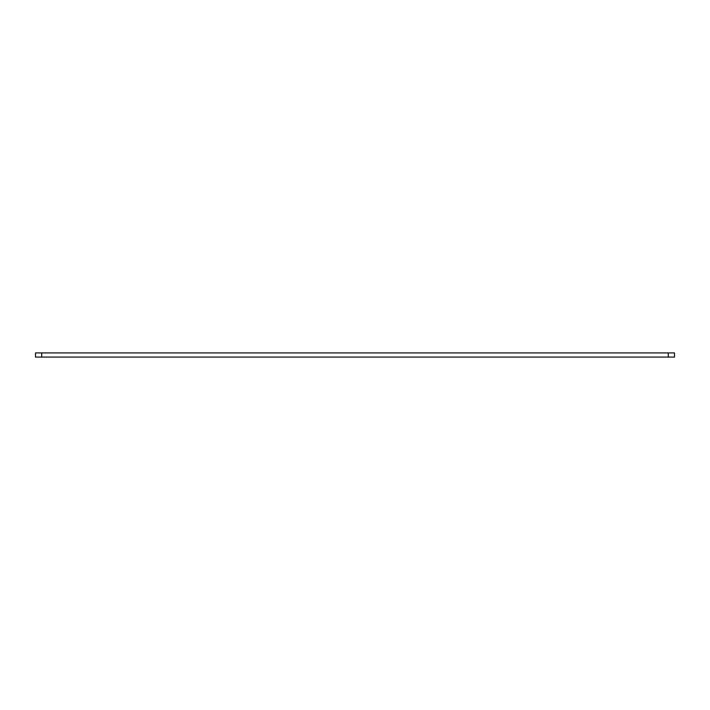 <?xml version="1.0" encoding="UTF-8"?>
<svg xmlns="http://www.w3.org/2000/svg" width="710" height="710" viewBox="0 0 710 710"><rect width="100%" height="100%" fill="white"/><g stroke="black" fill="none" stroke-linecap="round" stroke-linejoin="round"><path stroke-width="1.06" d="M674.5 357.077L35.5 357.077L35.5 352.923L674.5 352.923L674.5 357.077M668.279 357.077L668.279 352.923M41.721 357.077L41.721 352.923"/></g></svg>
